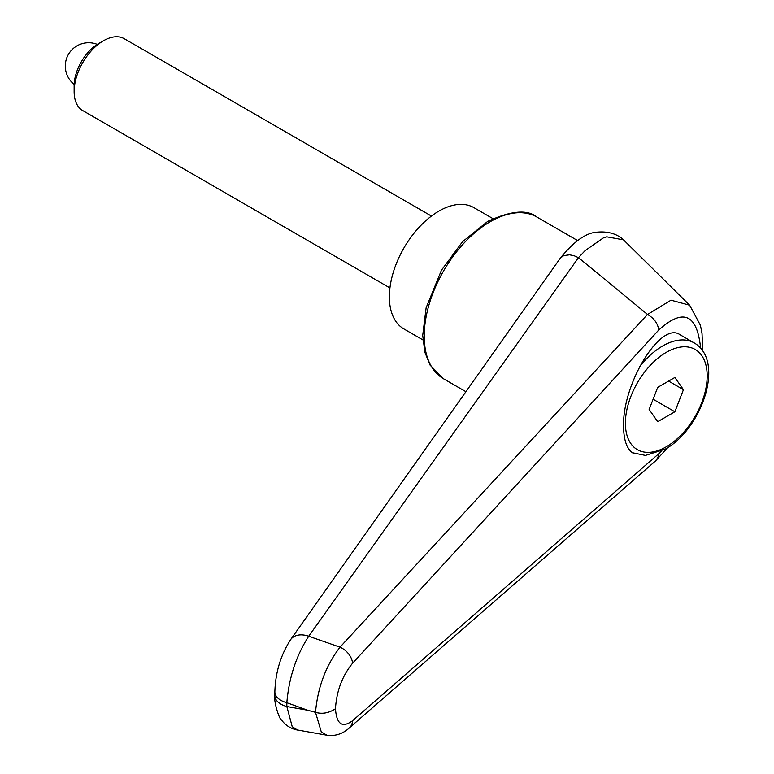 <?xml version="1.0" encoding="UTF-8"?>
<svg xmlns="http://www.w3.org/2000/svg" width="774" height="774" viewBox="0 0 774 774"><rect width="100%" height="100%" fill="white"/><g stroke="black" fill="none" stroke-linecap="round" stroke-linejoin="round"><path stroke-width="1.16" d="M274.857 691.646A20.753 11.978 0 0 0 274.857 691.869A20.753 11.978 0 0 0 276.105 695.971A20.753 11.978 0 0 0 286.835 702.724C288.934 677.772 296.229 655.617 308.71 636.247L578.478 257.655L585.134 250.612L603.362 237.899L606.7 236.805L623.496 239.834L689.47 305.024M290.502 639.827A20.753 14.232 35.4 0 1 290.676 639.576C280.71 654.968 275.438 672.403 274.857 691.869L274.857 695.671A20.753 11.978 0 0 0 276.105 699.773A20.753 11.978 0 0 0 286.835 706.527L286.835 702.724A34270.108 25359.907 38.9 0 1 307.655 710.232A34270.108 25359.907 38.9 0 1 286.835 706.527L292.214 726.68L297.4 729.979M633.248 453.264C626.94 449.307 623.718 440.338 623.573 426.368C622.277 383.614 660.899 320.842 679.969 334.697L694.133 342.872A63.023 36.388 -60 0 0 662.621 345.997A63.023 36.388 -60 0 0 639.372 366.982M578.536 257.703L647.499 314.438L340.018 647.18C325.902 665.534 317.727 687.254 315.502 712.341C322.158 714.296 328.815 713.106 335.461 708.752C336.584 691.047 342.263 675.905 352.518 663.318A15.557 10.304 -137.5 0 0 340.018 647.18A26237.768 6922.172 -156.3 0 0 308.71 636.247A20.753 14.232 35.4 0 0 290.676 639.576L560.434 257.984L563.762 255.604L569.509 254.82L573.96 255.662L578.478 257.655M689.663 305.217L671.01 300.186L647.538 314.467C654.262 318.424 657.987 323.629 658.703 330.082C683.181 307.907 697.161 313.983 700.634 348.29M661.46 451.155L658.703 453.777L657.968 457.424L655.53 460.936L349.258 727.976A15.557 11.542 49 0 1 348.939 728.257M658.703 453.777L352.518 720.758A15.557 11.542 49 0 1 349.267 727.986C342.776 733.878 335.326 736.316 326.918 735.3M352.518 720.758C342.263 728.257 336.584 724.261 335.461 708.752M307.655 710.232A4900.736 2829.405 180 0 0 315.502 712.341L321.287 731.933L326.87 735.223L297.303 729.969M422.914 339.912L403.873 328.921A70.028 40.432 -60 0 1 389.37 296.868A70.028 40.432 -60 0 1 419.943 226.395A70.028 40.432 -60 0 1 473.901 207.635L492.932 218.626M431.437 216.062L124.227 38.7A41.496 23.955 120 0 0 103.484 40.751L98.521 43.625A34.482 19.901 120 0 0 74.14 85.846L74.14 91.574A41.496 23.955 120 0 0 82.731 110.576L389.941 287.938M103.484 40.751A41.496 23.955 120 0 0 74.14 91.574M683.442 389.67L674.87 411.768L657.716 421.675L649.134 409.475L657.716 387.368L674.87 377.47L683.442 389.67L668.591 381.089M674.87 411.768L653.121 399.22M536.924 217.068C527.365 209.203 510.946 210.654 487.649 221.441L462.552 241.691L441.48 270.184L426.135 307.733L422.71 335.432L424.916 352.354L430.112 365.144L443.56 378.786A93.364 53.909 -60 0 1 424.22 336.042A93.364 53.909 -60 0 1 490.242 221.693A93.364 53.909 -60 0 1 536.924 217.068L577.597 240.55M352.518 663.318L658.703 330.082M666.288 352.344A57.837 33.388 -60 0 1 707.184 375.961A57.837 33.388 -60 0 1 666.288 446.792A57.837 33.388 -60 0 1 625.392 423.185A57.837 33.388 -60 0 1 666.288 352.344M443.56 378.786L466.025 391.76M625.392 241.488C618.203 234.077 608.567 230.981 596.464 232.21C585.802 233.003 573.786 241.604 560.424 258.003M274.857 695.671C273.561 702.134 279.695 720.033 281.368 719.81C285.306 725.248 290.647 728.653 297.38 730.037M689.653 305.208L700.431 325.303L702.037 333.623L702.715 351.048M667.701 447.653L655.597 460.869M632.397 452.722L645.41 455.422L665.214 449.172C701.65 429.193 725.673 361.023 694.133 342.872M97.272 44.379A23.346 23.346 0 0 0 74.169 84.385"/></g></svg>
